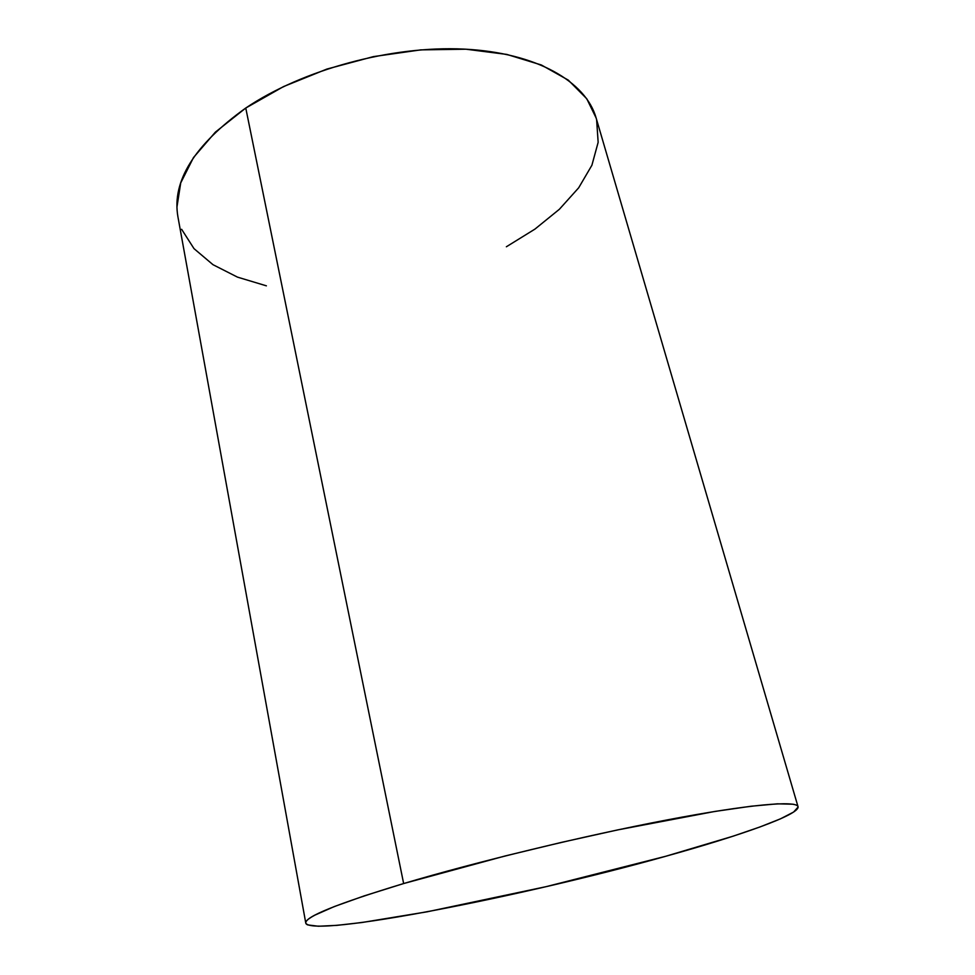 <?xml version="1.0" encoding="UTF-8"?>
<svg xmlns="http://www.w3.org/2000/svg" width="975" height="975" viewBox="0 0 975 975"><rect width="100%" height="100%" fill="white"/><g stroke="black" fill="none" stroke-linecap="round" stroke-linejoin="round"><path stroke-width="1.46" d="M798.025 806.691L596.078 117.817C585.78 81.656 536.713 52.687 463.929 49.103C391.292 45.508 302.725 69.603 245.761 108.03L403.65 883.545C476.933 861.705 585.219 835.526 667.302 819.89C749.58 804.204 796.624 800.341 798.025 806.691C800.061 814.552 741.098 835.38 665.706 856.282C523.721 896.22 312.146 937.974 305.772 923.057C304.736 916.853 337.362 903.691 403.65 883.545L245.761 108.03C194.403 144.885 171.771 181.094 177.901 216.669L305.76 922.972M176.926 207.163L180.716 182.934L193.501 157.536L215.365 132.137L245.761 108.03L283.53 86.58L326.857 69.079L373.449 56.611L420.688 49.883L465.94 49.201L506.817 54.417L541.381 64.996L568.279 80.108L586.755 98.743L596.127 117.975M596.627 119.827L598.15 142.313L591.898 165.25L578.675 187.809L559.37 209.284L534.946 229.101L506.366 246.772M266.382 285.833L237.486 277.132L212.989 264.688L194.001 248.637L181.63 229.308M665.706 856.282L546.037 886.677L427.403 911.759L362.078 922.496L336.911 925.36L318.398 926.238L307.808 924.922C305.711 924.093 305.224 922.862 306.333 921.241C307.454 919.608 310.318 917.56 314.913 915.123L334.133 906.628L363.967 895.964L403.65 883.545L505.294 855.928L561.771 842.315L617.626 829.92L714.76 811.456L751.103 806.227L777.294 803.839L792.882 804.204C796.307 804.765 798.037 805.716 798.086 807.056L793.613 812.053L780.5 818.829L759.927 826.983L733.139 836.172L665.706 856.282"/></g></svg>
